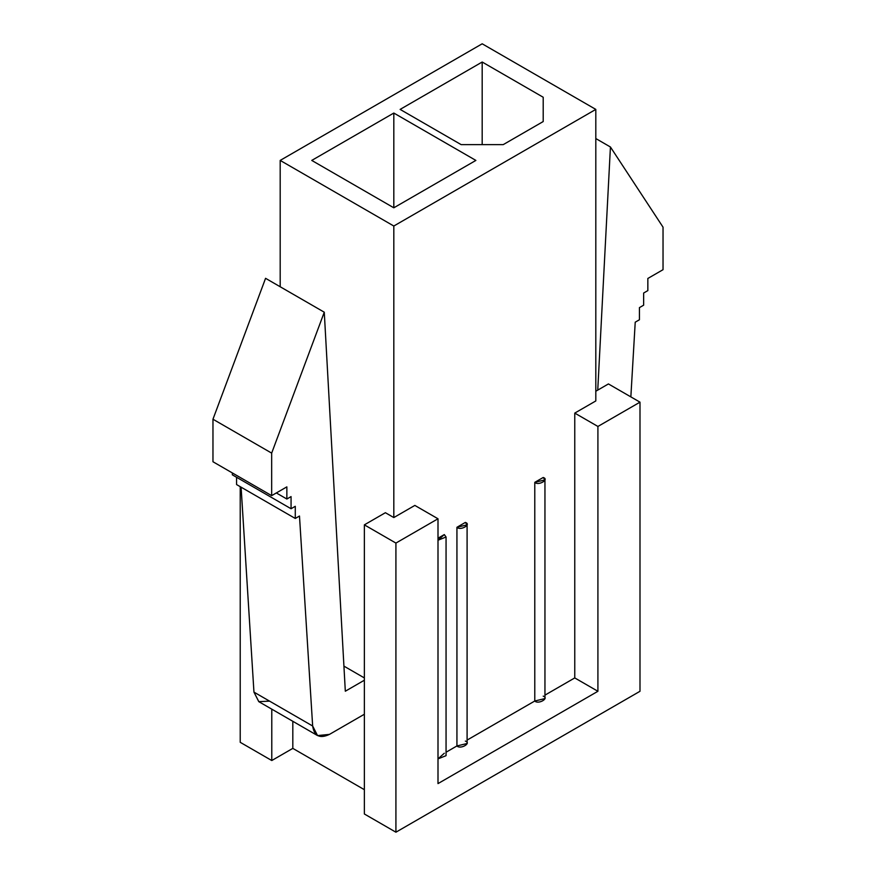 <?xml version="1.0" encoding="UTF-8"?>
<svg xmlns="http://www.w3.org/2000/svg" width="876" height="876" viewBox="0 0 876 876"><rect width="100%" height="100%" fill="white"/><g stroke="black" fill="none" stroke-linecap="round" stroke-linejoin="round"><path stroke-width="1.31" d="M438 538.225L444.307 534.579L446.059 537.01L438 540.218L444.307 534.579L438 538.225M446.059 752.232L456.933 745.947L456.933 527.286L465.353 522.424L467.094 524.855L456.933 527.286L456.933 745.947L446.059 752.232M467.094 740.089L534.787 701.008L534.787 482.337L543.208 477.486L544.949 479.906L534.787 482.337L534.787 701.008L467.094 740.089M544.949 695.139L574.765 677.925L574.765 413.1L595.811 400.945L595.811 109.401L393.817 226.019L393.817 517.563L414.852 505.419L438 518.778L438 783.604L597.914 691.284L574.765 677.925L544.949 695.139M444.307 753.24L438 758.879L446.059 755.67L446.059 537.01M543.208 696.146C549.701 698.161 538.291 704.753 534.787 701.008L544.949 698.577L544.949 479.906M465.353 741.096C471.846 743.111 460.437 749.703 456.933 745.947L467.094 743.516L467.094 524.855M292.814 721.298L292.814 748.378L364.361 789.681L292.814 748.378L271.779 760.532L240.221 742.311L240.221 486.673L240.221 742.311L271.779 760.532L271.779 709.155L271.779 760.532L292.814 748.378L292.814 721.298M385.396 512.712L393.817 517.563L393.817 226.019L280.189 160.417L280.189 286.759L280.189 160.417L393.817 226.019L595.811 109.401L482.183 43.8L280.189 160.417L482.183 43.8L595.811 109.401L595.811 400.945L574.765 413.1L574.765 677.925L597.914 691.284L597.914 426.459L574.765 413.1L597.914 426.459L597.914 691.284L438 783.604L438 518.778L395.919 543.076L395.919 832.2L364.361 813.979L395.919 832.2L639.995 691.284L395.919 832.2L395.919 543.076L364.361 524.855L364.361 813.979L364.361 524.855L385.396 512.712L364.361 524.855L395.919 543.076L438 518.778L414.852 505.419L393.817 517.563L385.396 512.712M343.918 666.121L364.361 677.925L343.918 666.121M393.817 207.798L475.876 160.417L393.817 207.798L393.817 113.048L311.757 160.417L393.817 207.798L311.757 160.417L393.817 113.048L475.876 160.417L393.817 113.048L393.817 207.798M400.124 109.401L482.183 62.021L543.208 97.247L543.208 121.545L503.229 144.628L461.148 144.628L400.124 109.401L461.148 144.628L503.229 144.628L543.208 121.545L543.208 97.247L482.183 62.021L400.124 109.401M482.183 144.628L482.183 62.021L482.183 144.628M639.995 691.284L639.995 402.161L597.914 426.459L639.995 402.161L639.995 691.284M608.426 383.94L639.995 402.161L608.426 383.94L595.811 391.233L608.426 383.94M639.425 319.762L635.22 322.193L630.851 396.883L635.22 322.193L639.425 319.762L639.425 307.618L639.425 319.762M643.641 305.187L639.425 307.618L643.641 305.187L643.641 293.033L643.641 305.187M647.846 290.602L643.641 293.033L647.846 290.602L647.846 278.459L647.846 290.602M663.033 269.688L647.846 278.459L663.033 269.688L663.033 227.169L663.033 269.688M610.43 146.993L663.033 227.169L610.43 146.993L595.811 138.55L610.43 146.993L597.75 390.116L610.43 146.993M295.278 518.461L295.278 506.306L291.062 508.737L291.062 496.593L286.857 499.024L286.857 486.87L271.669 495.641L271.669 453.122L324.273 312.206L345.319 691.219L364.361 680.225L345.319 691.219L324.273 312.206L265.57 278.316L324.273 312.206L271.669 453.122L212.967 419.232L271.669 453.122L271.669 495.641L212.967 461.751L271.669 495.641L286.857 486.87L286.857 499.024L276.334 492.947L286.857 499.024L291.062 496.593L291.062 508.737L232.359 474.847L291.062 508.737L295.278 506.306L295.278 518.461L236.575 484.57L295.278 518.461L299.483 516.03L295.278 518.461M236.575 477.278L236.575 484.57L236.575 477.278M241.097 487.176L253.952 692.117L312.655 726.007L299.483 516.03L312.655 726.007C314.232 736.114 319.828 738.906 329.453 734.395L364.361 714.247L329.453 734.395L317.55 735.577L312.655 726.007L253.952 692.117L241.097 487.176M265.57 278.316L212.967 419.232L212.967 461.751L212.967 419.232L265.57 278.316M232.359 472.941L232.359 474.847L232.359 472.941M269.578 701.139L258.781 701.654L253.952 692.117L258.847 701.687L317.55 735.577M534.787 482.337C538.291 486.092 549.701 479.5 543.208 477.486L534.787 482.337M456.933 527.286C460.437 531.031 471.846 524.45 465.353 522.424L456.933 527.286"/></g></svg>
